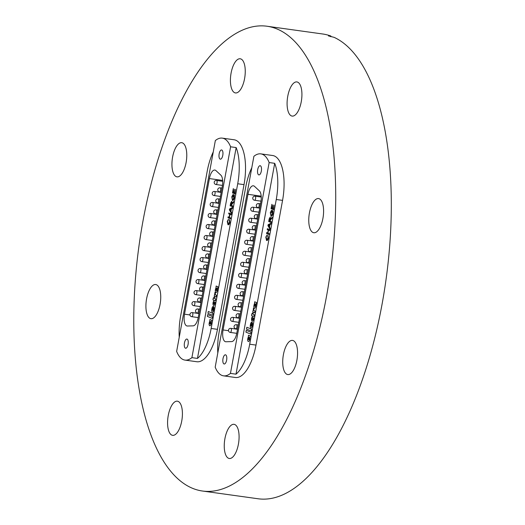 <?xml version="1.0" encoding="UTF-8"?>
<svg xmlns="http://www.w3.org/2000/svg" width="525" height="525" viewBox="0 0 525 525"><rect width="100%" height="100%" fill="white"/><g stroke="black" fill="none" stroke-linecap="round" stroke-linejoin="round"><path stroke-width="0.79" d="M168.249 415.498A17.24 7.101 97.9 0 1 177.371 401.179A17.24 7.101 97.9 0 1 181.742 421.011A17.24 7.101 97.9 0 1 172.613 435.337A17.24 7.101 97.9 0 1 168.249 415.498M228.565 458.286A17.24 7.101 97.9 0 1 224.766 439.537A17.24 7.101 97.9 0 1 234.045 424.325A17.24 7.101 97.9 0 1 234.767 424.522A17.24 7.101 97.9 0 1 238.567 443.277A17.24 7.101 97.9 0 1 229.287 458.483A17.24 7.101 97.9 0 1 228.565 458.286M287.044 374.371A17.24 7.101 97.9 0 1 283.244 355.615A17.24 7.101 97.9 0 1 292.523 340.41A17.24 7.101 97.9 0 1 293.245 340.6A17.24 7.101 97.9 0 1 297.045 359.356A17.24 7.101 97.9 0 1 287.766 374.561A17.24 7.101 97.9 0 1 287.044 374.371M309.428 212.901A17.24 7.101 97.9 0 1 318.55 198.581A17.24 7.101 97.9 0 1 322.921 218.413A17.24 7.101 97.9 0 1 313.799 232.739A17.24 7.101 97.9 0 1 309.428 212.901M287.759 96.252A17.24 7.101 97.9 0 1 296.887 81.926A17.24 7.101 97.9 0 1 301.252 101.758A17.24 7.101 97.9 0 1 292.13 116.084A17.24 7.101 97.9 0 1 287.759 96.252M234.741 92.741A17.24 7.101 97.9 0 1 230.934 73.986A17.24 7.101 97.9 0 1 240.214 58.78A17.24 7.101 97.9 0 1 240.936 58.977A17.24 7.101 97.9 0 1 244.735 77.726A17.24 7.101 97.9 0 1 235.456 92.932A17.24 7.101 97.9 0 1 234.741 92.741M176.256 176.656A17.24 7.101 97.9 0 1 172.456 157.907A17.24 7.101 97.9 0 1 181.735 142.695A17.24 7.101 97.9 0 1 182.457 142.892A17.24 7.101 97.9 0 1 186.257 161.648A17.24 7.101 97.9 0 1 176.977 176.853A17.24 7.101 97.9 0 1 176.256 176.656M146.58 298.843A17.24 7.101 97.9 0 1 155.702 284.524A17.24 7.101 97.9 0 1 160.072 304.356A17.24 7.101 97.9 0 1 150.951 318.682A17.24 7.101 97.9 0 1 146.58 298.843M326.543 296.126A234.623 96.613 97.9 0 1 202.394 491.013A234.623 96.613 97.9 0 1 142.958 221.137A234.623 96.613 97.9 0 1 267.107 26.25A234.623 96.613 97.9 0 1 326.543 296.126M267.107 26.25L322.685 33.987A234.623 96.613 97.9 0 1 330.881 36.028L328.453 35.91L334.097 37.341A234.623 96.613 97.9 0 1 382.128 303.863A234.623 96.613 97.9 0 1 257.978 498.75L202.394 491.013M330.881 36.028L330.757 36.704M236.158 147.571L230.6 146.797A39.001 16.058 -82.1 0 0 222.278 138.127L234.137 139.775A39.001 16.058 97.9 0 1 244.013 184.636L217.455 329.346A39.001 16.058 97.9 0 1 196.816 361.738L184.964 360.091A39.001 16.058 -82.1 0 0 191.901 357.65L197.459 358.424A39.001 16.058 -82.1 0 0 211.155 328.466L237.713 183.757A39.001 16.058 -82.1 0 0 236.158 147.571L197.459 358.424M274.706 163.321L269.148 162.547A39.001 16.058 -82.1 0 0 260.827 153.871L272.685 155.518A39.001 16.058 97.9 0 1 282.562 200.379L256.003 345.089A39.001 16.058 97.9 0 1 235.371 377.488L223.512 375.834A39.001 16.058 -82.1 0 0 230.449 373.393L236.007 374.167A39.001 16.058 -82.1 0 0 249.703 344.21L276.262 199.507A39.001 16.058 -82.1 0 0 274.706 163.321L236.007 374.167M256.161 304.342L256.495 302.512L254.677 301.77L254.527 303.693A3.268 1.345 -82.1 0 0 253.916 305.655A2.356 0.971 -82.1 0 0 254.54 308.221A2.356 0.971 -82.1 0 0 254.953 308.077A2.999 1.234 -82.1 0 0 255.222 307.821A3.183 1.312 -82.1 0 0 255.865 305.97A3.183 1.312 -82.1 0 0 255.983 304.283M253.523 318.878A5.946 2.448 -82.1 0 0 253.66 317.973L253.135 317.763A1.431 0.591 97.9 0 1 253.102 318.701A1.431 0.591 97.9 0 1 253.083 318.78A1.122 0.459 97.9 0 1 253.07 318.865A1.122 0.459 97.9 0 1 252.479 319.797A1.122 0.459 97.9 0 1 252.42 319.777A1.168 0.479 97.9 0 1 252.223 318.275A1.785 0.735 97.9 0 1 252.486 317.494L251.948 317.277A3.819 1.575 -82.1 0 0 251.665 318.189A2.487 1.024 -82.1 0 0 252.262 321.215A2.487 1.024 -82.1 0 0 253.102 320.558A5.946 2.448 -82.1 0 0 253.523 318.878M253.175 317.776A1.431 0.591 97.9 0 1 253.142 318.701A1.431 0.591 97.9 0 1 253.122 318.787L253.083 318.78M253.122 318.787A1.122 0.459 97.9 0 1 253.109 318.872A1.122 0.459 97.9 0 1 252.512 319.804A1.122 0.459 97.9 0 1 252.499 319.797L252.512 319.804M252.282 322.507L251.967 324.227A0.965 0.4 97.9 0 1 252.013 324.923A1.234 0.505 97.9 0 1 251.98 325.126A1.234 0.505 97.9 0 1 251.344 326.156L252.02 322.265A2.527 1.037 -82.1 0 0 251.823 322.186A2.527 1.037 -82.1 0 0 250.556 323.951L250.3 325.342A2.566 1.057 -82.1 0 0 250.996 327.974A2.566 1.057 -82.1 0 0 251.068 327.981A2.428 0.998 -82.1 0 0 252.046 326.734L252.545 324.023A2.047 0.847 -82.1 0 0 252.249 322.462L251.928 324.227A0.965 0.4 97.9 0 1 251.974 324.916A1.234 0.505 97.9 0 1 251.941 325.119A1.234 0.505 97.9 0 1 251.304 326.15M249.316 338.737A1.267 0.518 -82.1 0 0 249.316 338.71A1.267 0.518 -82.1 0 0 249.263 337.523L248.883 337.378A1.358 0.558 -82.1 0 0 248.489 338.166A2.664 1.096 -82.1 0 0 248.391 338.678A0.965 0.4 -82.1 0 0 248.633 339.636A1.129 0.466 -82.1 0 0 248.686 339.649A1.129 0.466 -82.1 0 0 248.719 339.655A1.129 0.466 -82.1 0 0 249.316 338.737L249.277 338.737A1.267 0.518 -82.1 0 0 249.283 338.704A1.267 0.518 -82.1 0 0 249.224 337.516L248.883 337.378M249.743 339.334A2.599 1.07 -82.1 0 0 249.782 339.111A1.792 0.735 -82.1 0 0 249.762 337.733L250.353 335.993L248.469 335.226L248.318 337.155A1.995 0.82 -82.1 0 0 247.872 338.264A2.527 1.043 -82.1 0 0 247.656 339.944A2.343 0.965 -82.1 0 0 248.318 341.486A2.599 1.07 -82.1 0 0 248.364 341.493A2.599 1.07 -82.1 0 0 249.743 339.334M223 358.654A4.64 1.91 -82.1 0 0 224.175 363.989A4.64 1.91 -82.1 0 0 226.629 360.137A4.64 1.91 -82.1 0 0 225.455 354.802A4.64 1.91 -82.1 0 0 223 358.654M257.703 169.568A4.64 1.91 -82.1 0 0 258.877 174.904A4.64 1.91 -82.1 0 0 261.338 171.052A4.64 1.91 -82.1 0 0 260.157 165.716A4.64 1.91 -82.1 0 0 257.703 169.568M252.794 312.027L254.612 312.769L254.94 310.964L254.034 310.57A1.188 0.486 97.9 0 1 253.857 309.396A3.846 1.582 97.9 0 1 253.916 309.015A1.175 0.486 97.9 0 1 254.113 308.405L253.483 308.149L253.358 308.851A2.093 0.86 -82.1 0 0 253.437 310.327L253.129 310.203L252.794 312.027L254.612 312.756M253.929 316.483L254.264 314.659L252.991 314.134L253.181 313.103L252.637 312.887L252.446 313.917L251.856 313.674L251.521 315.499L252.538 316.582L252.656 315.965L253.929 316.483L252.656 315.965M246.488 329.09L251.258 331.039L251.6 329.195L246.822 327.246L246.488 329.09L251.258 331.026M250.701 334.097L251.035 332.286L246.245 330.33L245.917 332.141L250.701 334.097L245.917 332.141M269.502 227.187L270.132 228.198L269.962 229.13L267.94 225.658L268.124 224.674L271.051 223.223L270.88 224.149L269.988 224.543L269.502 227.187M266.693 239.597L268.045 238.094L267.986 235.266L268.347 238.127C267.927 240.004 267.323 240.785 266.529 240.476L265.808 237.11L266.963 235.016L266.083 237.267L266.89 239.656M266.569 240.476L265.808 237.11M267.967 233.12L269.141 233.599L268.984 234.472L266.51 233.461L266.667 232.588L267.684 233.002L268.236 229.989L267.225 229.569L267.382 228.697L269.857 229.707L269.699 230.58L268.524 230.101L267.967 233.12M270.217 221.235L271.327 221.688L271.169 222.561L268.695 221.55L269.187 218.866L270.237 217.061L270.598 218.971L272.134 217.291L271.95 218.288L270.473 219.916L270.217 221.235M271.169 215.309L272.56 213.498L272.619 211.634L272.153 211.437L271.563 212.993L272.029 210.453L272.941 210.827L272.862 213.544C272.449 215.512 271.838 216.392 271.025 216.188L270.309 212.573L271.504 210.341L270.592 212.704L270.716 214.876L271.359 215.355M271.195 216.234L270.309 212.573M274.076 205.052L273.532 209.698L271.058 208.688L271.858 204.317L271.504 207.933L272.265 208.241L272.862 204.986L272.547 208.359L273.407 208.707L274.076 205.052M251.797 167.724A39.001 16.058 -82.1 0 0 245.746 187.038L219.188 331.748A39.001 16.058 -82.1 0 0 217.796 352.964M260.827 153.871A39.001 16.058 -82.1 0 0 253.89 156.312L215.191 367.159A39.001 16.058 -82.1 0 0 223.512 375.834M223.059 329.943A10.264 4.226 97.9 0 0 225.658 341.749A10.264 4.226 97.9 0 0 225.953 341.762L231.683 341.591A10.264 4.226 97.9 0 0 236.814 333.047L260.853 202.099A10.264 4.226 97.9 0 0 259.35 190.851L254.481 186.342A10.264 4.226 97.9 0 0 253.378 185.791A10.264 4.226 97.9 0 0 247.951 194.316L223.059 329.943L228.506 330.704M269.148 162.547L230.449 373.393M266.726 239.603L268.045 238.094M268.085 238.101L267.743 236.106M267.783 236.106L268.012 235.298M265.84 237.116L267.002 235.023M268.984 234.465L266.51 233.461M266.543 233.468L266.707 232.601M268.236 229.989L267.684 233.002M268.275 229.989L267.225 229.569M267.258 229.576L267.415 228.716M269.699 230.573L268.524 230.101M269.975 229.084L267.94 225.658M267.98 225.665L268.124 224.674M268.157 224.68L271.044 223.25M269.266 226.807L269.692 224.693L268.314 225.284L269.266 226.807L269.653 224.693M271.169 222.554L268.695 221.55M268.728 221.557L269.227 218.866L270.27 217.061M270.808 218.544L270.598 218.971M270.848 218.544L272.127 217.33M270.119 217.941L269.141 220.795L269.968 221.123L270.047 217.927M270.086 217.934L270.277 219.463M269.935 221.117L270.237 219.457M271.208 215.309L272.6 213.504L272.659 211.634L272.153 211.437M271.596 212.999L272.062 210.466M270.342 212.579L271.537 210.348M273.532 209.685L271.058 208.688M271.09 208.694L271.891 204.33M272.895 204.999L272.265 208.241M274.109 205.072L273.407 208.707M248.502 335.239L248.358 337.162A1.995 0.82 -82.1 0 0 247.905 338.271A2.527 1.043 -82.1 0 0 247.695 339.951A2.343 0.965 -82.1 0 0 248.358 341.493L248.318 341.486M248.719 339.655L248.686 339.649A1.129 0.466 -82.1 0 0 249.277 338.737M246.284 330.343L245.949 332.148M246.855 327.259L246.52 329.09M251.843 322.192A2.527 1.037 -82.1 0 0 250.589 323.958L250.3 325.342M250.34 325.349A2.566 1.057 -82.1 0 0 251.016 327.974M250.924 325.927L251.311 323.827A1.109 0.459 -82.1 0 0 250.852 324.726L250.819 324.923A0.945 0.387 -82.1 0 0 250.924 325.927L251.311 323.827M251.888 313.688L251.56 315.505L252.545 316.575M252.676 312.9L252.446 313.917M251.98 317.29A3.819 1.575 -82.1 0 0 251.705 318.196L251.665 318.189M251.705 318.196A2.487 1.024 -82.1 0 0 252.282 321.215M253.168 310.216L252.833 312.034M253.523 308.162L253.391 308.858A2.093 0.86 -82.1 0 0 253.47 310.334L253.437 310.327M254.717 301.783L254.566 303.693A3.268 1.345 -82.1 0 0 253.956 305.662A2.356 0.971 -82.1 0 0 254.559 308.221M254.914 306.292L254.907 306.292A1.109 0.459 -82.1 0 0 254.914 306.292A1.109 0.459 -82.1 0 0 255.498 305.386A1.549 0.637 -82.1 0 0 255.465 304.06L255.084 303.916A1.614 0.663 -82.1 0 0 254.625 305.032A1.076 0.446 -82.1 0 0 254.874 306.285L254.874 306.285A1.109 0.459 -82.1 0 0 255.458 305.379A1.549 0.637 -82.1 0 0 255.426 304.054L255.084 303.916M217.613 288.599L217.947 286.768L216.129 286.027L215.978 287.943A3.268 1.345 -82.1 0 0 215.368 289.912A2.356 0.971 -82.1 0 0 215.992 292.471A2.356 0.971 -82.1 0 0 216.405 292.327A2.999 1.234 -82.1 0 0 216.674 292.077A3.183 1.312 -82.1 0 0 217.317 290.22A3.183 1.312 -82.1 0 0 217.435 288.54M214.974 303.135A5.946 2.448 -82.1 0 0 215.112 302.229L214.587 302.013A1.431 0.591 97.9 0 1 214.554 302.951A1.431 0.591 97.9 0 1 214.535 303.037A1.122 0.459 97.9 0 1 214.522 303.122A1.122 0.459 97.9 0 1 213.931 304.054A1.122 0.459 97.9 0 1 213.872 304.034A1.168 0.479 97.9 0 1 213.675 302.531A1.785 0.735 97.9 0 1 213.938 301.75L213.399 301.527A3.819 1.575 -82.1 0 0 213.117 302.446A2.487 1.024 -82.1 0 0 213.714 305.471A2.487 1.024 -82.1 0 0 214.554 304.815A5.946 2.448 -82.1 0 0 214.974 303.135M214.627 302.033A1.431 0.591 97.9 0 1 214.587 302.958A1.431 0.591 97.9 0 1 214.574 303.037L214.535 303.037M214.574 303.037A1.122 0.459 97.9 0 1 214.561 303.122A1.122 0.459 97.9 0 1 213.964 304.054A1.122 0.459 97.9 0 1 213.951 304.054L213.964 304.054M213.734 306.764L213.419 308.483A0.965 0.4 97.9 0 1 213.465 309.179A1.234 0.505 97.9 0 1 213.432 309.382A1.234 0.505 97.9 0 1 212.789 310.406L213.472 306.521A2.527 1.037 -82.1 0 0 213.275 306.442A2.527 1.037 -82.1 0 0 212.008 308.208L211.752 309.599A2.566 1.057 -82.1 0 0 212.448 312.231A2.566 1.057 -82.1 0 0 212.52 312.231A2.428 0.998 -82.1 0 0 213.498 310.99L213.997 308.28A2.047 0.847 -82.1 0 0 213.701 306.718L213.38 308.477A0.965 0.4 97.9 0 1 213.426 309.173A1.234 0.505 97.9 0 1 213.393 309.376A1.234 0.505 97.9 0 1 212.756 310.406M210.131 323.905L210.171 323.905A1.129 0.466 -82.1 0 0 210.171 323.905A1.129 0.466 -82.1 0 0 210.768 322.993A1.267 0.518 -82.1 0 0 210.768 322.967A1.267 0.518 -82.1 0 0 210.715 321.772L210.335 321.628A1.358 0.558 -82.1 0 0 209.941 322.422A2.664 1.096 -82.1 0 0 209.843 322.934A0.965 0.4 -82.1 0 0 210.085 323.892A1.129 0.466 -82.1 0 0 210.131 323.905A1.129 0.466 -82.1 0 0 210.728 322.987A1.267 0.518 -82.1 0 0 210.735 322.96A1.267 0.518 -82.1 0 0 210.676 321.772L210.335 321.628M211.194 323.59A2.599 1.07 -82.1 0 0 211.234 323.361A1.792 0.735 -82.1 0 0 211.214 321.983L211.805 320.243L209.921 319.476L209.77 321.412A1.995 0.82 -82.1 0 0 209.324 322.521A2.527 1.043 -82.1 0 0 209.107 324.201A2.343 0.965 -82.1 0 0 209.77 325.743A2.599 1.07 -82.1 0 0 209.816 325.749A2.599 1.07 -82.1 0 0 211.194 323.59M184.452 342.91A4.64 1.91 -82.1 0 0 185.627 348.246A4.64 1.91 -82.1 0 0 188.081 344.393A4.64 1.91 -82.1 0 0 186.907 339.052A4.64 1.91 -82.1 0 0 184.452 342.91M219.155 153.825A4.64 1.91 -82.1 0 0 220.329 159.16A4.64 1.91 -82.1 0 0 222.784 155.308A4.64 1.91 -82.1 0 0 221.609 149.966A4.64 1.91 -82.1 0 0 219.155 153.825M214.246 296.284L216.064 297.019L216.392 295.221L215.486 294.827A1.188 0.486 97.9 0 1 215.309 293.652A3.846 1.582 97.9 0 1 215.368 293.272A1.175 0.486 97.9 0 1 215.558 292.661L214.935 292.405L214.81 293.108A2.093 0.86 -82.1 0 0 214.882 294.584L214.581 294.453L214.246 296.284L216.064 297.012M215.381 300.74L215.716 298.909L214.443 298.39L214.633 297.36L214.088 297.143L213.898 298.167L213.308 297.924L212.973 299.755L213.99 300.838L214.108 300.215L215.381 300.74L214.108 300.215M207.933 313.34L212.71 315.295L213.052 313.451L208.274 311.502L207.933 313.34L212.71 315.282M212.152 318.353L212.487 316.542L207.697 314.587L207.362 316.398L212.152 318.353L207.362 316.398M230.954 211.437L231.584 212.454L231.413 213.38L229.392 209.915L229.576 208.924L232.496 207.48L232.332 208.405L231.44 208.799L230.954 211.437M228.145 223.853L229.497 222.351L229.438 219.516L229.799 222.383C229.379 224.26 228.775 225.041 227.981 224.726L227.259 221.366L228.414 219.273L227.535 221.524L228.382 223.912M228.172 224.779L227.259 221.366M229.418 217.376L230.593 217.855L230.436 218.728L227.962 217.718L228.119 216.845L229.136 217.258L229.688 214.239L228.67 213.826L228.834 212.953L231.308 213.964L231.151 214.837L229.976 214.357L229.418 217.376M231.669 205.492L232.778 205.944L232.621 206.817L230.147 205.807L230.639 203.116L231.689 201.311L232.05 203.227L233.586 201.548L233.402 202.545L231.925 204.173L231.669 205.492M232.621 199.559L234.012 197.754L234.071 195.884L233.605 195.694L233.015 197.243L233.481 194.703L234.393 195.077L234.308 197.794C233.901 199.762 233.29 200.648 232.477 200.438L231.761 196.829L232.956 194.598L232.043 196.96L232.168 199.126L232.824 199.612M232.647 200.484L231.761 196.829M235.528 189.308L234.983 193.955L232.509 192.944L233.31 188.573L232.956 192.183L233.717 192.498L234.314 189.236L233.999 192.609L234.859 192.964L235.528 189.308M213.242 151.974A39.001 16.058 -82.1 0 0 207.198 171.294L180.639 316.004A39.001 16.058 -82.1 0 0 179.248 337.221M222.278 138.127A39.001 16.058 -82.1 0 0 215.342 140.569L176.643 351.415A39.001 16.058 -82.1 0 0 184.964 360.091M184.505 314.199A10.264 4.226 97.9 0 0 187.11 326.005A10.264 4.226 97.9 0 0 187.405 326.018L193.134 325.848A10.264 4.226 97.9 0 0 198.266 317.303L222.305 186.355A10.264 4.226 97.9 0 0 220.802 175.101L215.926 170.599A10.264 4.226 97.9 0 0 214.83 170.048A10.264 4.226 97.9 0 0 209.403 178.572L184.505 314.199L189.958 314.954M230.6 146.797L191.901 357.65M228.178 223.86L229.497 222.351M229.537 222.351L229.195 220.356M229.235 220.362L229.464 219.555M227.292 221.366L228.454 219.273M230.436 218.722L227.962 217.718M227.994 217.724L228.152 216.858M229.688 214.239L229.136 217.258M229.727 214.246L228.67 213.826M228.71 213.832L228.867 212.966M231.151 214.83L229.976 214.357M231.427 213.34L229.392 209.915M229.432 209.915L229.576 208.924M229.609 208.93L232.496 207.506M230.718 211.057L231.144 208.95L229.766 209.534L230.718 211.057L231.105 208.943M232.621 206.811L230.147 205.807M230.18 205.813L230.678 203.123L231.722 201.318M232.26 202.794L232.05 203.227M232.299 202.801L233.579 201.587M231.571 202.197L230.593 205.052L231.387 205.373L231.479 202.177M231.728 203.72L231.532 202.191M231.387 205.373L231.689 203.713M232.66 199.566L234.052 197.754L234.111 195.891L233.605 195.694M233.048 197.249L233.513 194.716M231.794 196.829L232.988 194.604M234.983 193.942L232.509 192.944M232.542 192.944L233.343 188.587M234.347 189.256L233.717 192.498M235.561 189.322L234.859 192.964M209.954 319.489L209.81 321.412A1.995 0.82 -82.1 0 0 209.357 322.527A2.527 1.043 -82.1 0 0 209.147 324.207A2.343 0.965 -82.1 0 0 209.81 325.743L209.77 325.743M207.736 314.6L207.401 316.404M208.307 311.515L207.972 313.346M213.288 306.442A2.527 1.037 -82.1 0 0 212.041 308.214L211.752 309.599M211.792 309.606A2.566 1.057 -82.1 0 0 212.468 312.231M212.376 310.183L212.763 308.083A1.109 0.459 -82.1 0 0 212.303 308.982L212.271 309.173A0.945 0.387 -82.1 0 0 212.376 310.183L212.763 308.083M213.34 297.944L213.012 299.762L213.997 300.825M214.128 297.157L213.898 298.167M213.432 301.54A3.819 1.575 -82.1 0 0 213.157 302.452L213.117 302.446M213.157 302.452A2.487 1.024 -82.1 0 0 213.734 305.471M214.62 294.473L214.285 296.284M214.974 292.418L214.843 293.114A2.093 0.86 -82.1 0 0 214.922 294.591L214.882 294.584M216.162 286.04L216.018 287.949A3.268 1.345 -82.1 0 0 215.407 289.918A2.356 0.971 -82.1 0 0 216.011 292.478M216.366 290.542L216.359 290.542A1.109 0.459 -82.1 0 0 216.366 290.542A1.109 0.459 -82.1 0 0 216.95 289.642A1.549 0.637 -82.1 0 0 216.917 288.317L216.536 288.173A1.614 0.663 -82.1 0 0 216.077 289.288A1.076 0.446 -82.1 0 0 216.326 290.542L216.326 290.542A1.109 0.459 -82.1 0 0 216.91 289.636A1.549 0.637 -82.1 0 0 216.877 288.31L216.536 288.173M249.703 344.21L256.003 345.089M276.262 199.507L282.562 200.379M261.194 196.16L247.951 194.316M249.637 263.209L242.95 262.277A2.054 0.847 97.9 0 1 243.469 262.986A2.054 0.847 97.9 0 1 243.042 265.853A2.054 0.847 97.9 0 1 242.386 266.339L248.896 267.245M250.425 258.897L248.522 258.628A2.054 0.847 97.9 0 1 248.87 258.897A2.054 0.847 97.9 0 1 248.857 261.68A2.054 0.847 97.9 0 1 247.957 262.697L249.683 262.94M247.616 274.221L240.929 273.289A2.054 0.847 97.9 0 1 241.448 273.998A2.054 0.847 97.9 0 1 241.021 276.872A2.054 0.847 97.9 0 1 240.365 277.358L246.875 278.263M245.595 285.233L238.908 284.301A2.054 0.847 97.9 0 1 239.426 285.009A2.054 0.847 97.9 0 1 239 287.884A2.054 0.847 97.9 0 1 238.343 288.369L244.853 289.275M243.574 296.244L236.887 295.319A2.054 0.847 97.9 0 1 237.405 296.028A2.054 0.847 97.9 0 1 236.978 298.896A2.054 0.847 97.9 0 1 236.322 299.381L242.832 300.287M241.552 307.263L234.865 306.331A2.054 0.847 97.9 0 1 235.384 307.04A2.054 0.847 97.9 0 1 234.957 309.908A2.054 0.847 97.9 0 1 234.294 310.393L240.811 311.305M239.531 318.275L232.844 317.343A2.054 0.847 97.9 0 1 233.356 318.052A2.054 0.847 97.9 0 1 232.936 320.926A2.054 0.847 97.9 0 1 232.273 321.412L238.79 322.317M237.51 329.287L230.823 328.355A2.054 0.847 97.9 0 1 231.335 329.063A2.054 0.847 97.9 0 1 230.915 331.938A2.054 0.847 97.9 0 1 230.252 332.423L236.762 333.329M251.659 252.19L244.972 251.258A2.054 0.847 97.9 0 1 245.49 251.967A2.054 0.847 97.9 0 1 245.063 254.842A2.054 0.847 97.9 0 1 244.407 255.327L250.917 256.233M253.68 241.178L246.993 240.247A2.054 0.847 97.9 0 1 247.511 240.955A2.054 0.847 97.9 0 1 247.085 243.83A2.054 0.847 97.9 0 1 246.428 244.315L252.938 245.221M255.701 230.167L249.014 229.235A2.054 0.847 97.9 0 1 249.532 229.943A2.054 0.847 97.9 0 1 249.106 232.811A2.054 0.847 97.9 0 1 248.45 233.297L254.96 234.209M257.723 219.148L251.035 218.216A2.054 0.847 97.9 0 1 251.554 218.932A2.054 0.847 97.9 0 1 251.127 221.799A2.054 0.847 97.9 0 1 250.471 222.285L256.981 223.191M259.744 208.136L253.057 207.204A2.054 0.847 97.9 0 1 253.575 207.913A2.054 0.847 97.9 0 1 253.148 210.787A2.054 0.847 97.9 0 1 252.492 211.273L259.002 212.179M261.24 197.052L255.078 196.192A2.054 0.847 97.9 0 1 255.596 196.901A2.054 0.847 97.9 0 1 255.17 199.769A2.054 0.847 97.9 0 1 254.513 200.255L261.004 201.16M248.404 269.909L246.501 269.647A2.054 0.847 97.9 0 1 246.848 269.916A2.054 0.847 97.9 0 1 246.835 272.698A2.054 0.847 97.9 0 1 245.936 273.709L247.662 273.952M246.382 280.921L244.479 280.658A2.054 0.847 97.9 0 1 244.827 280.928A2.054 0.847 97.9 0 1 244.814 283.71A2.054 0.847 97.9 0 1 243.915 284.727L245.641 284.963M244.361 291.939L242.458 291.67A2.054 0.847 97.9 0 1 242.806 291.939A2.054 0.847 97.9 0 1 242.793 294.722A2.054 0.847 97.9 0 1 241.894 295.739L243.62 295.982M242.34 302.951L240.437 302.689A2.054 0.847 97.9 0 1 240.785 302.958A2.054 0.847 97.9 0 1 240.772 305.74A2.054 0.847 97.9 0 1 239.873 306.751L241.598 306.994M240.319 313.963L238.416 313.701A2.054 0.847 97.9 0 1 238.763 313.97A2.054 0.847 97.9 0 1 238.75 316.752A2.054 0.847 97.9 0 1 237.851 317.769L239.577 318.006M238.298 324.982L236.394 324.713A2.054 0.847 97.9 0 1 236.742 324.982A2.054 0.847 97.9 0 1 236.729 327.764A2.054 0.847 97.9 0 1 235.83 328.781L237.556 329.017M252.446 247.885L250.543 247.616A2.054 0.847 97.9 0 1 250.891 247.885A2.054 0.847 97.9 0 1 250.878 250.668A2.054 0.847 97.9 0 1 249.979 251.685L251.705 251.921M254.468 236.867L252.564 236.604A2.054 0.847 97.9 0 1 252.912 236.873A2.054 0.847 97.9 0 1 252.899 239.656A2.054 0.847 97.9 0 1 252 240.667L253.726 240.909M256.489 225.855L254.586 225.593A2.054 0.847 97.9 0 1 254.933 225.862A2.054 0.847 97.9 0 1 254.92 228.637A2.054 0.847 97.9 0 1 254.021 229.655L255.747 229.898M258.51 214.843L256.607 214.574A2.054 0.847 97.9 0 1 256.955 214.843A2.054 0.847 97.9 0 1 256.942 217.626A2.054 0.847 97.9 0 1 256.043 218.643L257.768 218.886M260.531 203.825L258.628 203.562A2.054 0.847 97.9 0 1 258.976 203.831A2.054 0.847 97.9 0 1 258.969 206.614A2.054 0.847 97.9 0 1 258.064 207.631L259.79 207.867M211.155 328.466L217.455 329.346M237.713 183.757L244.013 184.636M222.646 180.416L209.403 178.572M211.089 247.459L204.402 246.527A2.054 0.847 97.9 0 1 204.921 247.236A2.054 0.847 97.9 0 1 204.494 250.11A2.054 0.847 97.9 0 1 203.838 250.596L210.348 251.501M211.877 243.154L209.974 242.885A2.054 0.847 97.9 0 1 210.322 243.154A2.054 0.847 97.9 0 1 210.308 245.936A2.054 0.847 97.9 0 1 209.409 246.953L211.135 247.19M209.068 258.477L202.381 257.545A2.054 0.847 97.9 0 1 202.899 258.254A2.054 0.847 97.9 0 1 202.473 261.122A2.054 0.847 97.9 0 1 201.817 261.608L208.327 262.513M207.047 269.489L200.36 268.557A2.054 0.847 97.9 0 1 200.878 269.266A2.054 0.847 97.9 0 1 200.452 272.14A2.054 0.847 97.9 0 1 199.789 272.626L206.305 273.532M205.026 280.501L198.338 279.569A2.054 0.847 97.9 0 1 198.85 280.278A2.054 0.847 97.9 0 1 198.43 283.152A2.054 0.847 97.9 0 1 197.768 283.638L204.284 284.543M203.004 291.513L196.317 290.588A2.054 0.847 97.9 0 1 196.829 291.296A2.054 0.847 97.9 0 1 196.409 294.164A2.054 0.847 97.9 0 1 195.746 294.65L202.263 295.555M200.983 302.531L194.296 301.599A2.054 0.847 97.9 0 1 194.808 302.308A2.054 0.847 97.9 0 1 194.388 305.176A2.054 0.847 97.9 0 1 193.725 305.662L200.235 306.574M198.962 313.543L192.275 312.611A2.054 0.847 97.9 0 1 192.787 313.32A2.054 0.847 97.9 0 1 192.367 316.194A2.054 0.847 97.9 0 1 191.704 316.68L198.214 317.586M213.111 236.447L206.423 235.515A2.054 0.847 97.9 0 1 206.942 236.224A2.054 0.847 97.9 0 1 206.515 239.098A2.054 0.847 97.9 0 1 205.859 239.584L212.369 240.489M215.132 225.435L208.445 224.503A2.054 0.847 97.9 0 1 208.963 225.212A2.054 0.847 97.9 0 1 208.537 228.08A2.054 0.847 97.9 0 1 207.88 228.565L214.39 229.471M217.153 214.417L210.466 213.485A2.054 0.847 97.9 0 1 210.984 214.193A2.054 0.847 97.9 0 1 210.558 217.068A2.054 0.847 97.9 0 1 209.902 217.553L216.412 218.459M219.174 203.405L212.487 202.473A2.054 0.847 97.9 0 1 213.006 203.182A2.054 0.847 97.9 0 1 212.579 206.056A2.054 0.847 97.9 0 1 211.923 206.542L218.433 207.447M221.196 192.393L214.508 191.461A2.054 0.847 97.9 0 1 215.027 192.17A2.054 0.847 97.9 0 1 214.6 195.037A2.054 0.847 97.9 0 1 213.944 195.523L220.454 196.435M222.692 181.302L216.53 180.449A2.054 0.847 97.9 0 1 217.048 181.158A2.054 0.847 97.9 0 1 216.622 184.026A2.054 0.847 97.9 0 1 215.965 184.511L222.456 185.417M209.856 254.166L207.952 253.897A2.054 0.847 97.9 0 1 208.3 254.166A2.054 0.847 97.9 0 1 208.287 256.948A2.054 0.847 97.9 0 1 207.388 257.965L209.114 258.208M207.834 265.178L205.931 264.915A2.054 0.847 97.9 0 1 206.279 265.184A2.054 0.847 97.9 0 1 206.266 267.967A2.054 0.847 97.9 0 1 205.367 268.977L207.093 269.22M205.813 276.189L203.91 275.927A2.054 0.847 97.9 0 1 204.258 276.196A2.054 0.847 97.9 0 1 204.245 278.978A2.054 0.847 97.9 0 1 203.346 279.996L205.072 280.232M203.792 287.208L201.889 286.939A2.054 0.847 97.9 0 1 202.237 287.208A2.054 0.847 97.9 0 1 202.223 289.99A2.054 0.847 97.9 0 1 201.324 291.007L203.05 291.25M201.771 298.22L199.868 297.957A2.054 0.847 97.9 0 1 200.215 298.226A2.054 0.847 97.9 0 1 200.202 301.009A2.054 0.847 97.9 0 1 199.303 302.019L201.029 302.262M199.749 309.232L197.846 308.969A2.054 0.847 97.9 0 1 198.194 309.238A2.054 0.847 97.9 0 1 198.181 312.021A2.054 0.847 97.9 0 1 197.275 313.038L199.008 313.274M213.898 232.135L211.995 231.873A2.054 0.847 97.9 0 1 212.343 232.142A2.054 0.847 97.9 0 1 212.33 234.924A2.054 0.847 97.9 0 1 211.431 235.935L213.157 236.178M215.919 221.123L214.016 220.861A2.054 0.847 97.9 0 1 214.364 221.13A2.054 0.847 97.9 0 1 214.351 223.906A2.054 0.847 97.9 0 1 213.452 224.923L215.178 225.166M217.941 210.112L216.037 209.843A2.054 0.847 97.9 0 1 216.385 210.112A2.054 0.847 97.9 0 1 216.372 212.894A2.054 0.847 97.9 0 1 215.473 213.911L217.199 214.154M219.962 199.093L218.059 198.831A2.054 0.847 97.9 0 1 218.407 199.1A2.054 0.847 97.9 0 1 218.393 201.882A2.054 0.847 97.9 0 1 217.494 202.899L219.22 203.136M221.983 188.081L220.08 187.819A2.054 0.847 97.9 0 1 220.428 188.088A2.054 0.847 97.9 0 1 220.415 190.87A2.054 0.847 97.9 0 1 219.516 191.881L221.242 192.124M242.95 262.277A2.054 2.054 0 0 0 240.634 264.022A2.054 2.054 0 0 0 242.386 266.339M248.522 258.628A2.054 2.054 0 0 0 246.205 260.38A2.054 2.054 0 0 0 247.957 262.697M240.929 273.289A2.054 2.054 0 0 0 238.613 275.041A2.054 2.054 0 0 0 240.365 277.358M238.908 284.301A2.054 2.054 0 0 0 236.591 286.053A2.054 2.054 0 0 0 238.343 288.369M236.887 295.319A2.054 2.054 0 0 0 234.57 297.065A2.054 2.054 0 0 0 236.322 299.381M234.865 306.331A2.054 2.054 0 0 0 232.549 308.083A2.054 2.054 0 0 0 234.294 310.393M232.844 317.343A2.054 2.054 0 0 0 230.527 319.095A2.054 2.054 0 0 0 232.273 321.412M230.823 328.355A2.054 2.054 0 0 0 228.506 330.107A2.054 2.054 0 0 0 230.252 332.423M244.972 251.258A2.054 2.054 0 0 0 242.655 253.011A2.054 2.054 0 0 0 244.407 255.327M246.993 240.247A2.054 2.054 0 0 0 244.676 241.999A2.054 2.054 0 0 0 246.428 244.315M249.014 229.235A2.054 2.054 0 0 0 246.698 230.98A2.054 2.054 0 0 0 248.45 233.297M251.035 218.216A2.054 2.054 0 0 0 248.719 219.968A2.054 2.054 0 0 0 250.471 222.285M253.057 207.204A2.054 2.054 0 0 0 250.74 208.957A2.054 2.054 0 0 0 252.492 211.273M255.078 196.192A2.054 2.054 0 0 0 252.761 197.945A2.054 2.054 0 0 0 254.513 200.255M246.501 269.647A2.054 2.054 0 0 0 244.184 271.392A2.054 2.054 0 0 0 245.936 273.709M244.479 280.658A2.054 2.054 0 0 0 242.163 282.411A2.054 2.054 0 0 0 243.915 284.727M242.458 291.67A2.054 2.054 0 0 0 240.142 293.423A2.054 2.054 0 0 0 241.894 295.739M240.437 302.689A2.054 2.054 0 0 0 238.12 304.434A2.054 2.054 0 0 0 239.873 306.751M238.416 313.701A2.054 2.054 0 0 0 236.099 315.453A2.054 2.054 0 0 0 237.851 317.769M236.394 324.713A2.054 2.054 0 0 0 234.078 326.465A2.054 2.054 0 0 0 235.83 328.781M250.543 247.616A2.054 2.054 0 0 0 248.227 249.368A2.054 2.054 0 0 0 249.979 251.685M252.564 236.604A2.054 2.054 0 0 0 250.248 238.35A2.054 2.054 0 0 0 252 240.667M254.586 225.593A2.054 2.054 0 0 0 252.269 227.338A2.054 2.054 0 0 0 254.021 229.655M256.607 214.574A2.054 2.054 0 0 0 254.29 216.326A2.054 2.054 0 0 0 256.043 218.643M258.628 203.562A2.054 2.054 0 0 0 256.312 205.314A2.054 2.054 0 0 0 258.064 207.631M204.402 246.527A2.054 2.054 0 0 0 202.086 248.279A2.054 2.054 0 0 0 203.838 250.596M209.974 242.885A2.054 2.054 0 0 0 207.657 244.637A2.054 2.054 0 0 0 209.409 246.953M202.381 257.545A2.054 2.054 0 0 0 200.064 259.291A2.054 2.054 0 0 0 201.817 261.608M200.36 268.557A2.054 2.054 0 0 0 198.043 270.309A2.054 2.054 0 0 0 199.789 272.626M198.338 279.569A2.054 2.054 0 0 0 196.022 281.321A2.054 2.054 0 0 0 197.768 283.638M196.317 290.588A2.054 2.054 0 0 0 194.001 292.333A2.054 2.054 0 0 0 195.746 294.65M194.296 301.599A2.054 2.054 0 0 0 191.979 303.345A2.054 2.054 0 0 0 193.725 305.662M192.275 312.611A2.054 2.054 0 0 0 189.958 314.363A2.054 2.054 0 0 0 191.704 316.68M206.423 235.515A2.054 2.054 0 0 0 204.107 237.267A2.054 2.054 0 0 0 205.859 239.584M208.445 224.503A2.054 2.054 0 0 0 206.128 226.249A2.054 2.054 0 0 0 207.88 228.565M210.466 213.485A2.054 2.054 0 0 0 208.149 215.237A2.054 2.054 0 0 0 209.902 217.553M212.487 202.473A2.054 2.054 0 0 0 210.171 204.225A2.054 2.054 0 0 0 211.923 206.542M214.508 191.461A2.054 2.054 0 0 0 212.192 193.213A2.054 2.054 0 0 0 213.944 195.523M216.53 180.449A2.054 2.054 0 0 0 214.213 182.195A2.054 2.054 0 0 0 215.965 184.511M207.952 253.897A2.054 2.054 0 0 0 205.636 255.649A2.054 2.054 0 0 0 207.388 257.965M205.931 264.915A2.054 2.054 0 0 0 203.615 266.661A2.054 2.054 0 0 0 205.367 268.977M203.91 275.927A2.054 2.054 0 0 0 201.593 277.679A2.054 2.054 0 0 0 203.346 279.996M201.889 286.939A2.054 2.054 0 0 0 199.572 288.691A2.054 2.054 0 0 0 201.324 291.007M199.868 297.957A2.054 2.054 0 0 0 197.551 299.703A2.054 2.054 0 0 0 199.303 302.019M197.846 308.969A2.054 2.054 0 0 0 195.53 310.721A2.054 2.054 0 0 0 197.275 313.038M211.995 231.873A2.054 2.054 0 0 0 209.678 233.618A2.054 2.054 0 0 0 211.431 235.935M214.016 220.861A2.054 2.054 0 0 0 211.7 222.607A2.054 2.054 0 0 0 213.452 224.923M216.037 209.843A2.054 2.054 0 0 0 213.721 211.595A2.054 2.054 0 0 0 215.473 213.911M218.059 198.831A2.054 2.054 0 0 0 215.742 200.583A2.054 2.054 0 0 0 217.494 202.899M220.08 187.819A2.054 2.054 0 0 0 217.763 189.564A2.054 2.054 0 0 0 219.516 191.881"/></g></svg>

